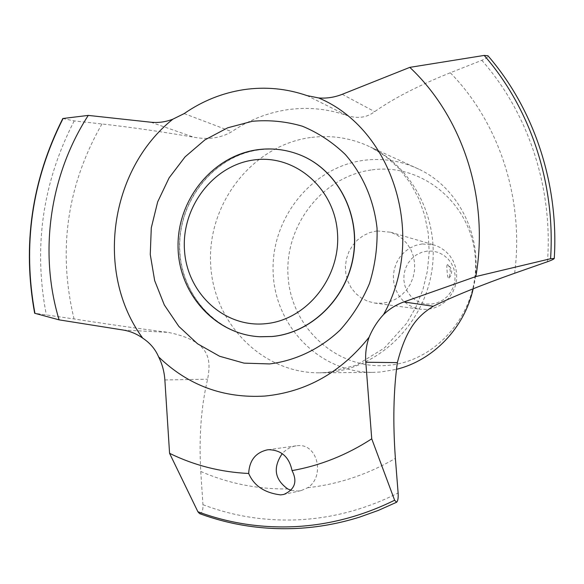 <?xml version="1.0" encoding="UTF-8"?>
<svg xmlns="http://www.w3.org/2000/svg" width="584" height="584" viewBox="0 0 584 584"><rect width="100%" height="100%" fill="white"/><g stroke="black" fill="none" stroke-linecap="round" stroke-linejoin="round"><path stroke-width="0.44" stroke-dasharray="2.92 2.19" d="M62.809 118.508L74.204 120.91L101.937 123.969C130.852 127.232 161.44 131.634 193.691 137.189C208.123 139.919 220.825 138.087 231.804 131.685C248.872 120.034 267.465 112.705 287.576 109.697C307.724 106.843 327.478 108.763 346.83 115.45C357.517 118.953 366.788 117.691 374.665 111.646C393.331 98.499 418.538 85.534 450.293 72.752L481.807 60.32C486.056 58.568 488.107 57.057 487.961 55.794M199.553 513.606L200.319 513.664C202.261 512.591 203.144 509.598 202.955 504.693L200.757 471.456C198.83 437.263 201.122 406.515 207.619 379.213C211.204 359.707 210.933 341.166 168.25 332.384C134.984 328.069 103.587 323.594 74.058 318.959L34.653 313.25M260.055 336.764L259.617 336.742C215.043 334.231 179.39 292.679 179.675 245.973C179.47 199.275 214.832 155.767 258.873 149.898C272.531 148.081 285.824 149.592 298.752 154.431M473.193 288.766C484.881 240.929 460.477 188.537 418.852 169.17C401.376 160.848 383.111 157.892 364.073 160.286C311.871 166.966 270.896 218.212 273.122 272.195C274.692 326.208 319.696 372.804 372.913 372.351L380.68 372.001L396.507 369.322M422.166 243.937L415.735 245.36L409.705 248.12L404.34 252.091L399.858 257.099L396.448 262.939L394.251 269.355L393.361 276.086L393.82 282.839L395.602 289.328L398.638 295.285L402.799 300.461L407.924 304.614L413.779 307.586L420.137 309.228L427.524 309.403L433.649 308.162L439.445 305.717L444.694 302.132L449.191 297.57L452.753 292.19L455.235 286.204L456.557 279.846L456.651 273.363L455.52 267.012L453.206 261.041L449.811 255.675L445.468 251.127L440.336 247.565L434.627 245.119L422.166 243.937M376.957 230.936L369.92 232.534L363.328 235.593L357.452 239.995L352.539 245.536L348.801 251.989L346.385 259.077L345.392 266.501L345.874 273.954L347.801 281.116L351.108 287.686L355.641 293.387L361.233 297.971L367.635 301.242L374.578 303.045L382.666 303.227L389.375 301.855L395.733 299.132L401.485 295.175L406.42 290.117L410.333 284.16L413.07 277.546L414.531 270.516L414.647 263.347L413.421 256.332L410.91 249.74L407.201 243.82L402.449 238.812L396.843 234.892L390.594 232.213L376.957 230.936M427.145 251.098L421.524 252.39L416.304 254.931L411.742 258.595L408.063 263.202L405.449 268.523L404.019 274.29L403.858 280.218L404.967 286.021L407.289 291.409L410.72 296.11L415.093 299.899L420.181 302.57L425.743 303.994L431.503 304.096L437.161 302.862L442.438 300.351L447.067 296.687L450.804 292.051L453.461 286.686L454.899 280.853L455.053 274.86L453.907 268.998L451.527 263.581L448.03 258.88L443.606 255.12L438.467 252.492L432.89 251.135L427.145 251.098M291.197 490.319L297.913 491.078L301.045 490.626L307.724 487.706C325.397 476.296 317.513 443.132 297.497 445.694L296.139 445.84C290.759 446.716 286.123 449.308 282.233 453.622M372.139 169.864C421.648 162.899 470.967 203.123 475.215 256.69C480.223 310.17 438.117 361.591 387.572 365.394C337.077 369.993 291.416 328.084 288.109 276.904C284.079 225.789 322.543 176.054 372.139 169.864M447.497 264.625L447.673 264.698C448.943 265.705 449.848 268.056 450.381 271.764L449.162 278.064C448.008 278.444 447.322 276.079 447.103 270.983C446.629 266.968 446.76 264.851 447.497 264.625M74.204 120.91C42.617 182.361 33.303 246.915 46.267 314.564M202.955 504.693C233.841 516.409 266.18 521.417 299.986 519.716C333.844 517.811 366.555 508.905 398.12 493.005M547.471 261.734C553.033 187.114 527.994 112.449 481.807 60.32M310.454 137.539C253.208 145.255 208.327 202.13 210.561 261.866C212.08 321.638 261.084 373.293 319.536 372.826L328.069 372.431C376.943 368.446 421.473 327.018 431.153 274.83C441.073 222.679 414.603 168.258 370.57 147.095C351.378 137.963 331.34 134.78 310.454 137.539M307.724 487.706C338.37 484.304 367.591 474.522 395.383 458.367M514.635 273.246C524.293 198.801 498.991 122.399 450.293 72.752M300.497 155.118C287.007 149.694 273.071 147.927 258.697 149.833C214.642 155.709 179.273 199.224 179.478 245.937C179.193 292.657 214.854 334.223 259.435 336.727L259.617 336.742M200.757 471.456C228.205 483.413 257.201 489.246 287.751 488.947M101.937 123.969C66.956 185.449 57.663 250.448 74.058 318.959M164.863 379.95L207.619 379.213M123.209 330.04L168.25 332.384M150.869 122.217L193.691 137.189M184.186 113.588L231.804 131.685M342.246 94.309L374.665 111.646M306.958 95.586L346.83 115.45M418.852 169.17L370.57 147.095L385.586 156.3L399.222 168.637L410.713 183.602L418.728 198.596L424.678 215.277L428.24 233.264L429.189 252.047L427.4 271.056L422.896 289.693L415.823 307.359L406.449 323.529L384.425 347.984L356.401 365.204L327.069 372.483L319.536 372.826L372.913 372.351M374.578 303.045L420.137 309.228M296.139 445.84L267.275 449.863M449.162 278.064L451.235 274.947L451.753 271.246L450.505 267.479L447.673 264.698M301.045 490.626L283.751 494.458M390.594 232.213L434.627 245.119"/><path stroke-width="0.88" d="M383.564 314.564C389.47 308.87 396.237 304.666 403.865 301.943L475.836 276.56L550.581 258.734L554.26 258.449C553.836 259.172 551.573 260.267 547.471 261.734L514.635 273.246C480.946 285.189 453.812 296.197 433.24 306.257C419.487 314.973 406.676 326.273 397.361 362.62C393.477 390.82 392.82 422.736 395.383 458.367L398.12 493.005C398.419 497.911 397.916 500.992 396.587 502.255L394.623 500.24L371.738 438.825L365.803 362.248C365.168 353.656 366.263 345.312 369.095 337.224C372.731 328.551 377.556 320.996 383.564 314.564C427.079 236.717 393.061 129.028 318.645 97.944L306.958 95.586C286.284 88.476 265.194 86.505 243.681 89.673C222.219 93.009 202.385 100.981 184.186 113.588L172.82 119.202C165.571 121.983 158.249 122.99 150.869 122.217L88.272 115.406L62.809 118.508C31.653 180.376 22.265 245.295 34.653 313.25L59.101 319.857L123.209 330.04C130.225 331.179 136.722 333.873 142.708 338.136C150.059 342.969 155.359 349.21 158.607 356.875C162.221 364.022 164.301 371.716 164.863 379.95L169.572 453.33C194.341 465.448 220.716 472.164 248.689 473.478C249.353 460.484 255.544 452.615 267.275 449.863L268.684 449.716C281.437 450.06 289.226 457.031 292.044 470.609C297.657 481.581 294.891 489.531 283.751 494.458L280.619 494.896C264.589 492.903 253.945 485.764 248.689 473.478M487.961 55.794L484.18 55.422L409.815 67.364L342.246 94.309C334.493 97.36 326.624 98.572 318.645 97.944M298.752 154.431L300.665 155.183C337.056 169.871 360.255 213.058 353.51 255.624C346.998 298.22 311.586 332.96 272.217 336.508L260.055 336.764M169.572 453.33L197.888 511.737L199.553 513.606C230.804 525.125 263.464 530.06 297.541 528.403C318.441 527.279 339.114 523.519 359.562 517.125L378.286 510.431L396.587 502.255M158.607 356.875C188.15 385.44 223.577 398.5 264.888 396.061C306.41 391.952 341.144 372.344 369.095 337.224M282.233 453.622C272.743 467.682 274.582 479.457 287.751 488.947L291.197 490.319M396.507 369.322C433.313 360.313 464.514 327.916 473.193 288.766M292.044 470.609C320.163 465.645 346.735 455.046 371.738 438.825M172.82 119.202C109.398 169.74 94.871 273.392 142.708 338.136M475.836 276.56C489.429 198.713 462.703 116.983 409.815 67.364M88.272 115.406C49.793 174.959 38.632 252.324 59.101 319.857M269.56 363.934C295.365 360.737 319.944 349.035 339.968 330.179C352.349 316.448 362.189 300.877 369.489 283.466C375.096 265.392 377.607 246.944 377.038 228.118C373.95 200.188 362.817 174.507 345.268 154.446C332.551 142.219 318.258 132.809 302.388 126.217C285.97 121.414 269.275 119.771 252.288 121.29L227.665 127.816L204.911 139.883L185.091 156.848L169.105 177.857L157.665 201.896L151.285 227.848L150.263 254.507L154.665 280.619L164.316 304.965L178.813 326.376L197.531 343.779L219.613 356.262L244.017 363.131L269.56 363.934M197.888 511.737C229.037 523.322 261.625 528.279 295.643 526.615C329.719 524.739 362.708 515.949 394.623 500.24M265.537 323.704C306.79 320.12 341.195 276.955 337.435 232.337C334.289 187.639 294.445 154.052 253.894 159.958C213.284 165.221 181.39 207.189 184.486 250.142C186.989 293.161 224.329 327.952 265.537 323.704M300.497 155.118C286.635 149.555 272.327 147.752 257.573 149.716C212.883 155.767 177.653 199.283 178.04 245.813C177.886 292.35 214.087 334.172 259.435 336.727L272.034 336.501C311.418 332.946 346.845 298.198 353.356 255.588C360.102 213.014 336.895 169.805 300.497 155.118L300.665 155.183M365.803 362.248L397.361 362.62M403.865 301.943L433.24 306.257M550.581 258.734C555.574 183.427 530.352 108.347 484.18 55.422M63.13 118.406C31.835 180.339 22.44 245.331 34.945 313.367M554.26 258.449C558.983 183.478 533.885 108.726 487.881 55.684"/></g></svg>
